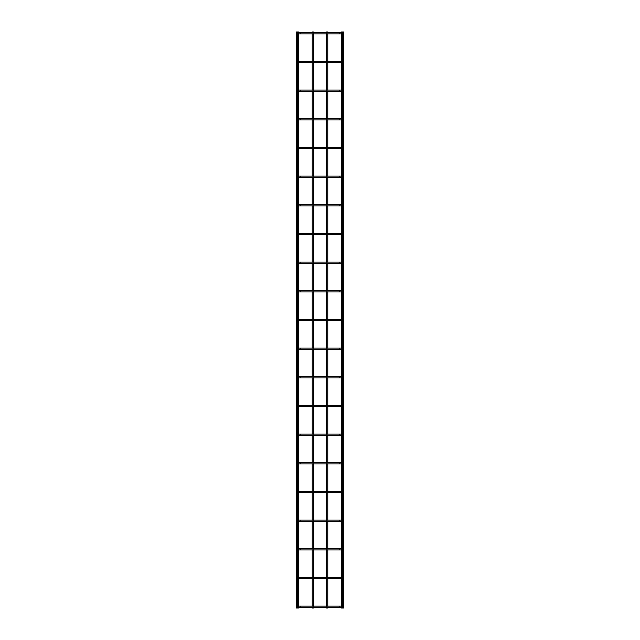 <?xml version="1.0" encoding="UTF-8"?>
<svg xmlns="http://www.w3.org/2000/svg" width="640" height="640" viewBox="0 0 640 640"><rect width="100%" height="100%" fill="white"/><g stroke="black" fill="none" stroke-linecap="round" stroke-linejoin="round"><path stroke-width="0.48" stroke-dasharray="3.2 2.4" d="M298.496 607.28L297.92 607.28A0.576 0.576 0 0 1 297.352 606.712A0.576 0.576 0 0 1 297.92 606.136A0.576 0.576 0 0 1 298.496 606.712A0.576 0.576 0 0 1 297.92 607.28A0.576 0.576 0 0 1 297.352 606.712A0.576 0.576 0 0 1 297.92 606.136A0.576 0.576 0 0 0 297.352 606.712A0.576 0.576 0 0 0 297.92 607.28A0.576 0.576 0 0 0 298.496 606.712A0.576 0.576 0 0 0 297.92 606.136L298.496 606.136M341.504 606.136L342.08 606.136A0.576 0.576 0 0 0 341.504 606.712A0.576 0.576 0 0 0 342.08 607.28A0.576 0.576 0 0 0 342.648 606.712A0.576 0.576 0 0 0 342.08 606.136A0.576 0.576 0 0 0 341.504 606.712A0.576 0.576 0 0 0 342.08 607.28L341.504 607.28M342.08 607.28A0.576 0.576 0 0 0 342.648 606.712A0.576 0.576 0 0 0 342.08 606.136M296.416 32L298.496 32M297.56 32L297.352 608L298.496 608M312.256 32L313.408 32M313.408 32.72L313.408 33.864M313.408 61.384L313.408 62.536M313.408 90.056L313.408 91.208M313.408 118.728L313.408 119.88M313.408 147.4L313.408 148.544M313.408 176.072L313.408 177.216M313.408 204.744L313.408 205.888M313.408 233.416L313.408 234.56M313.408 262.088L313.408 263.232M313.408 290.752L313.408 291.904M313.408 319.424L313.408 320.576M313.408 348.096L313.408 349.248M313.408 376.768L313.408 377.912M313.408 405.44L313.408 406.584M313.408 434.112L313.408 435.256M313.408 462.784L313.408 463.928M313.408 491.456L313.408 492.6M313.408 520.12L313.408 521.272M313.408 548.792L313.408 549.944M313.408 577.464L313.408 578.616M313.408 606.136L313.408 607.28M312.256 608L313.408 608M343.584 32L341.504 32M342.44 32L342.648 608L341.504 608M298.496 578.616L297.92 578.616A0.576 0.576 0 0 0 298.496 578.04A0.576 0.576 0 0 0 297.92 577.464A0.576 0.576 0 0 1 298.496 578.04A0.576 0.576 0 0 1 297.92 578.616A0.576 0.576 0 0 1 297.352 578.04A0.576 0.576 0 0 1 297.92 577.464A0.576 0.576 0 0 0 297.352 578.04A0.576 0.576 0 0 0 297.92 578.616A0.576 0.576 0 0 1 297.352 578.04A0.576 0.576 0 0 1 297.92 577.464L298.496 577.464M341.504 577.464L342.08 577.464A0.576 0.576 0 0 1 342.648 578.04A0.576 0.576 0 0 1 342.08 578.616A0.576 0.576 0 0 0 342.648 578.04A0.576 0.576 0 0 0 342.08 577.464A0.576 0.576 0 0 0 341.504 578.04A0.576 0.576 0 0 0 342.08 578.616L341.504 578.616M298.496 549.944L297.92 549.944A0.576 0.576 0 0 0 298.496 549.368A0.576 0.576 0 0 0 297.92 548.792A0.576 0.576 0 0 1 298.496 549.368A0.576 0.576 0 0 1 297.92 549.944A0.576 0.576 0 0 1 297.352 549.368A0.576 0.576 0 0 1 297.92 548.792A0.576 0.576 0 0 0 297.352 549.368A0.576 0.576 0 0 0 297.92 549.944A0.576 0.576 0 0 1 297.352 549.368A0.576 0.576 0 0 1 297.92 548.792L298.496 548.792M341.504 548.792L342.08 548.792A0.576 0.576 0 0 1 342.648 549.368A0.576 0.576 0 0 1 342.08 549.944A0.576 0.576 0 0 0 342.648 549.368A0.576 0.576 0 0 0 342.08 548.792A0.576 0.576 0 0 0 341.504 549.368A0.576 0.576 0 0 0 342.08 549.944L341.504 549.944M298.496 521.272L297.92 521.272A0.576 0.576 0 0 0 298.496 520.696A0.576 0.576 0 0 0 297.92 520.12A0.576 0.576 0 0 1 298.496 520.696A0.576 0.576 0 0 1 297.92 521.272A0.576 0.576 0 0 1 297.352 520.696A0.576 0.576 0 0 1 297.92 520.12A0.576 0.576 0 0 0 297.352 520.696A0.576 0.576 0 0 0 297.92 521.272A0.576 0.576 0 0 1 297.352 520.696A0.576 0.576 0 0 1 297.92 520.12L298.496 520.12M341.504 520.12L342.08 520.12A0.576 0.576 0 0 1 342.648 520.696A0.576 0.576 0 0 1 342.08 521.272A0.576 0.576 0 0 0 342.648 520.696A0.576 0.576 0 0 0 342.08 520.12A0.576 0.576 0 0 0 341.504 520.696A0.576 0.576 0 0 0 342.08 521.272L341.504 521.272M298.496 492.6L297.92 492.6A0.576 0.576 0 0 0 298.496 492.024A0.576 0.576 0 0 0 297.92 491.456A0.576 0.576 0 0 1 298.496 492.024A0.576 0.576 0 0 1 297.92 492.6A0.576 0.576 0 0 1 297.352 492.024A0.576 0.576 0 0 1 297.92 491.456A0.576 0.576 0 0 0 297.352 492.024A0.576 0.576 0 0 0 297.92 492.6A0.576 0.576 0 0 1 297.352 492.024A0.576 0.576 0 0 1 297.92 491.456L298.496 491.456M341.504 491.456L342.08 491.456A0.576 0.576 0 0 1 342.648 492.024A0.576 0.576 0 0 1 342.08 492.6A0.576 0.576 0 0 0 342.648 492.024A0.576 0.576 0 0 0 342.08 491.456A0.576 0.576 0 0 0 341.504 492.024A0.576 0.576 0 0 0 342.08 492.6L341.504 492.6M298.496 463.928L297.92 463.928A0.576 0.576 0 0 0 298.496 463.352A0.576 0.576 0 0 0 297.92 462.784A0.576 0.576 0 0 1 298.496 463.352A0.576 0.576 0 0 1 297.92 463.928A0.576 0.576 0 0 1 297.352 463.352A0.576 0.576 0 0 1 297.92 462.784A0.576 0.576 0 0 0 297.352 463.352A0.576 0.576 0 0 0 297.92 463.928A0.576 0.576 0 0 1 297.352 463.352A0.576 0.576 0 0 1 297.92 462.784L298.496 462.784M341.504 462.784L342.08 462.784A0.576 0.576 0 0 1 342.648 463.352A0.576 0.576 0 0 1 342.08 463.928A0.576 0.576 0 0 0 342.648 463.352A0.576 0.576 0 0 0 342.08 462.784A0.576 0.576 0 0 0 341.504 463.352A0.576 0.576 0 0 0 342.08 463.928L341.504 463.928M298.496 435.256L297.92 435.256A0.576 0.576 0 0 0 298.496 434.68A0.576 0.576 0 0 0 297.92 434.112A0.576 0.576 0 0 1 298.496 434.68A0.576 0.576 0 0 1 297.92 435.256A0.576 0.576 0 0 1 297.352 434.68A0.576 0.576 0 0 1 297.92 434.112A0.576 0.576 0 0 0 297.352 434.68A0.576 0.576 0 0 0 297.92 435.256A0.576 0.576 0 0 1 297.352 434.68A0.576 0.576 0 0 1 297.92 434.112L298.496 434.112M341.504 434.112L342.08 434.112A0.576 0.576 0 0 1 342.648 434.68A0.576 0.576 0 0 1 342.08 435.256A0.576 0.576 0 0 0 342.648 434.68A0.576 0.576 0 0 0 342.08 434.112A0.576 0.576 0 0 0 341.504 434.68A0.576 0.576 0 0 0 342.08 435.256L341.504 435.256M298.496 406.584L297.92 406.584A0.576 0.576 0 0 0 298.496 406.016A0.576 0.576 0 0 0 297.92 405.44A0.576 0.576 0 0 1 298.496 406.016A0.576 0.576 0 0 1 297.92 406.584A0.576 0.576 0 0 1 297.352 406.016A0.576 0.576 0 0 1 297.92 405.44A0.576 0.576 0 0 0 297.352 406.016A0.576 0.576 0 0 0 297.92 406.584A0.576 0.576 0 0 1 297.352 406.016A0.576 0.576 0 0 1 297.92 405.44L298.496 405.44M341.504 405.44L342.08 405.44A0.576 0.576 0 0 1 342.648 406.016A0.576 0.576 0 0 1 342.08 406.584A0.576 0.576 0 0 0 342.648 406.016A0.576 0.576 0 0 0 342.08 405.44A0.576 0.576 0 0 0 341.504 406.016A0.576 0.576 0 0 0 342.08 406.584L341.504 406.584M298.496 377.912L297.92 377.912A0.576 0.576 0 0 0 298.496 377.344A0.576 0.576 0 0 0 297.92 376.768A0.576 0.576 0 0 1 298.496 377.344A0.576 0.576 0 0 1 297.92 377.912A0.576 0.576 0 0 1 297.352 377.344A0.576 0.576 0 0 1 297.92 376.768A0.576 0.576 0 0 0 297.352 377.344A0.576 0.576 0 0 0 297.92 377.912A0.576 0.576 0 0 1 297.352 377.344A0.576 0.576 0 0 1 297.92 376.768L298.496 376.768M341.504 376.768L342.08 376.768A0.576 0.576 0 0 1 342.648 377.344A0.576 0.576 0 0 1 342.08 377.912A0.576 0.576 0 0 0 342.648 377.344A0.576 0.576 0 0 0 342.08 376.768A0.576 0.576 0 0 0 341.504 377.344A0.576 0.576 0 0 0 342.08 377.912L341.504 377.912M298.496 349.248L297.92 349.248A0.576 0.576 0 0 0 298.496 348.672A0.576 0.576 0 0 0 297.92 348.096A0.576 0.576 0 0 1 298.496 348.672A0.576 0.576 0 0 1 297.92 349.248A0.576 0.576 0 0 1 297.352 348.672A0.576 0.576 0 0 1 297.92 348.096A0.576 0.576 0 0 0 297.352 348.672A0.576 0.576 0 0 0 297.92 349.248A0.576 0.576 0 0 1 297.352 348.672A0.576 0.576 0 0 1 297.92 348.096L298.496 348.096M341.504 348.096L342.08 348.096A0.576 0.576 0 0 1 342.648 348.672A0.576 0.576 0 0 1 342.08 349.248A0.576 0.576 0 0 0 342.648 348.672A0.576 0.576 0 0 0 342.08 348.096A0.576 0.576 0 0 0 341.504 348.672A0.576 0.576 0 0 0 342.08 349.248L341.504 349.248M298.496 320.576L297.92 320.576A0.576 0.576 0 0 1 297.352 320A0.576 0.576 0 0 1 297.92 319.424A0.576 0.576 0 0 0 297.352 320A0.576 0.576 0 0 0 297.92 320.576A0.576 0.576 0 0 0 298.496 320A0.576 0.576 0 0 1 297.92 320.576A0.576 0.576 0 0 1 297.352 320A0.576 0.576 0 0 1 297.92 319.424L298.496 319.424M341.504 319.424L342.08 319.424A0.576 0.576 0 0 0 341.504 320A0.576 0.576 0 0 0 342.08 320.576A0.576 0.576 0 0 0 342.648 320A0.576 0.576 0 0 0 342.08 319.424A0.576 0.576 0 0 0 341.504 320A0.576 0.576 0 0 0 342.08 320.576L341.504 320.576M298.496 320A0.576 0.576 0 0 0 297.92 319.424A0.576 0.576 0 0 1 298.496 320A0.576 0.576 0 0 1 297.92 320.576M342.08 320.576A0.576 0.576 0 0 0 342.648 320A0.576 0.576 0 0 0 342.08 319.424M298.496 291.904L297.92 291.904A0.576 0.576 0 0 0 298.496 291.328A0.576 0.576 0 0 0 297.92 290.752A0.576 0.576 0 0 1 298.496 291.328A0.576 0.576 0 0 1 297.92 291.904A0.576 0.576 0 0 1 297.352 291.328A0.576 0.576 0 0 1 297.92 290.752A0.576 0.576 0 0 0 297.352 291.328A0.576 0.576 0 0 0 297.92 291.904A0.576 0.576 0 0 1 297.352 291.328A0.576 0.576 0 0 1 297.92 290.752L298.496 290.752M341.504 290.752L342.08 290.752A0.576 0.576 0 0 1 342.648 291.328A0.576 0.576 0 0 1 342.08 291.904A0.576 0.576 0 0 0 342.648 291.328A0.576 0.576 0 0 0 342.08 290.752A0.576 0.576 0 0 0 341.504 291.328A0.576 0.576 0 0 0 342.08 291.904L341.504 291.904M298.496 263.232L297.92 263.232A0.576 0.576 0 0 0 298.496 262.656A0.576 0.576 0 0 0 297.92 262.088A0.576 0.576 0 0 1 298.496 262.656A0.576 0.576 0 0 1 297.92 263.232A0.576 0.576 0 0 1 297.352 262.656A0.576 0.576 0 0 1 297.92 262.088A0.576 0.576 0 0 0 297.352 262.656A0.576 0.576 0 0 0 297.92 263.232A0.576 0.576 0 0 1 297.352 262.656A0.576 0.576 0 0 1 297.92 262.088L298.496 262.088M341.504 262.088L342.08 262.088A0.576 0.576 0 0 1 342.648 262.656A0.576 0.576 0 0 1 342.08 263.232A0.576 0.576 0 0 0 342.648 262.656A0.576 0.576 0 0 0 342.08 262.088A0.576 0.576 0 0 0 341.504 262.656A0.576 0.576 0 0 0 342.08 263.232L341.504 263.232M298.496 234.56L297.92 234.56A0.576 0.576 0 0 0 298.496 233.984A0.576 0.576 0 0 0 297.92 233.416A0.576 0.576 0 0 1 298.496 233.984A0.576 0.576 0 0 1 297.92 234.56A0.576 0.576 0 0 1 297.352 233.984A0.576 0.576 0 0 1 297.92 233.416A0.576 0.576 0 0 0 297.352 233.984A0.576 0.576 0 0 0 297.92 234.56A0.576 0.576 0 0 1 297.352 233.984A0.576 0.576 0 0 1 297.92 233.416L298.496 233.416M341.504 233.416L342.08 233.416A0.576 0.576 0 0 1 342.648 233.984A0.576 0.576 0 0 1 342.08 234.56A0.576 0.576 0 0 0 342.648 233.984A0.576 0.576 0 0 0 342.08 233.416A0.576 0.576 0 0 0 341.504 233.984A0.576 0.576 0 0 0 342.08 234.56L341.504 234.56M298.496 205.888L297.92 205.888A0.576 0.576 0 0 0 298.496 205.32A0.576 0.576 0 0 0 297.92 204.744A0.576 0.576 0 0 1 298.496 205.32A0.576 0.576 0 0 1 297.92 205.888A0.576 0.576 0 0 1 297.352 205.32A0.576 0.576 0 0 1 297.92 204.744A0.576 0.576 0 0 0 297.352 205.32A0.576 0.576 0 0 0 297.92 205.888A0.576 0.576 0 0 1 297.352 205.32A0.576 0.576 0 0 1 297.92 204.744L298.496 204.744M341.504 204.744L342.08 204.744A0.576 0.576 0 0 1 342.648 205.32A0.576 0.576 0 0 1 342.08 205.888A0.576 0.576 0 0 0 342.648 205.32A0.576 0.576 0 0 0 342.08 204.744A0.576 0.576 0 0 0 341.504 205.32A0.576 0.576 0 0 0 342.08 205.888L341.504 205.888M298.496 177.216L297.92 177.216A0.576 0.576 0 0 0 298.496 176.648A0.576 0.576 0 0 0 297.92 176.072A0.576 0.576 0 0 1 298.496 176.648A0.576 0.576 0 0 1 297.92 177.216A0.576 0.576 0 0 1 297.352 176.648A0.576 0.576 0 0 1 297.92 176.072A0.576 0.576 0 0 0 297.352 176.648A0.576 0.576 0 0 0 297.92 177.216A0.576 0.576 0 0 1 297.352 176.648A0.576 0.576 0 0 1 297.92 176.072L298.496 176.072M341.504 176.072L342.08 176.072A0.576 0.576 0 0 1 342.648 176.648A0.576 0.576 0 0 1 342.08 177.216A0.576 0.576 0 0 0 342.648 176.648A0.576 0.576 0 0 0 342.08 176.072A0.576 0.576 0 0 0 341.504 176.648A0.576 0.576 0 0 0 342.08 177.216L341.504 177.216M298.496 148.544L297.92 148.544A0.576 0.576 0 0 0 298.496 147.976A0.576 0.576 0 0 0 297.92 147.4A0.576 0.576 0 0 1 298.496 147.976A0.576 0.576 0 0 1 297.92 148.544A0.576 0.576 0 0 1 297.352 147.976A0.576 0.576 0 0 1 297.92 147.4A0.576 0.576 0 0 0 297.352 147.976A0.576 0.576 0 0 0 297.92 148.544A0.576 0.576 0 0 1 297.352 147.976A0.576 0.576 0 0 1 297.92 147.4L298.496 147.4M341.504 147.4L342.08 147.4A0.576 0.576 0 0 1 342.648 147.976A0.576 0.576 0 0 1 342.08 148.544A0.576 0.576 0 0 0 342.648 147.976A0.576 0.576 0 0 0 342.08 147.4A0.576 0.576 0 0 0 341.504 147.976A0.576 0.576 0 0 0 342.08 148.544L341.504 148.544M298.496 119.88L297.92 119.88A0.576 0.576 0 0 0 298.496 119.304A0.576 0.576 0 0 0 297.92 118.728A0.576 0.576 0 0 1 298.496 119.304A0.576 0.576 0 0 1 297.92 119.88A0.576 0.576 0 0 1 297.352 119.304A0.576 0.576 0 0 1 297.92 118.728A0.576 0.576 0 0 0 297.352 119.304A0.576 0.576 0 0 0 297.92 119.88A0.576 0.576 0 0 1 297.352 119.304A0.576 0.576 0 0 1 297.92 118.728L298.496 118.728M341.504 118.728L342.08 118.728A0.576 0.576 0 0 1 342.648 119.304A0.576 0.576 0 0 1 342.08 119.88A0.576 0.576 0 0 0 342.648 119.304A0.576 0.576 0 0 0 342.08 118.728A0.576 0.576 0 0 0 341.504 119.304A0.576 0.576 0 0 0 342.08 119.88L341.504 119.88M298.496 91.208L297.92 91.208A0.576 0.576 0 0 0 298.496 90.632A0.576 0.576 0 0 0 297.92 90.056A0.576 0.576 0 0 1 298.496 90.632A0.576 0.576 0 0 1 297.92 91.208A0.576 0.576 0 0 1 297.352 90.632A0.576 0.576 0 0 1 297.92 90.056A0.576 0.576 0 0 0 297.352 90.632A0.576 0.576 0 0 0 297.92 91.208A0.576 0.576 0 0 1 297.352 90.632A0.576 0.576 0 0 1 297.92 90.056L298.496 90.056M341.504 90.056L342.08 90.056A0.576 0.576 0 0 1 342.648 90.632A0.576 0.576 0 0 1 342.08 91.208A0.576 0.576 0 0 0 342.648 90.632A0.576 0.576 0 0 0 342.08 90.056A0.576 0.576 0 0 0 341.504 90.632A0.576 0.576 0 0 0 342.08 91.208L341.504 91.208M298.496 62.536L297.92 62.536A0.576 0.576 0 0 0 298.496 61.96A0.576 0.576 0 0 0 297.92 61.384A0.576 0.576 0 0 1 298.496 61.96A0.576 0.576 0 0 1 297.92 62.536A0.576 0.576 0 0 1 297.352 61.96A0.576 0.576 0 0 1 297.92 61.384A0.576 0.576 0 0 0 297.352 61.96A0.576 0.576 0 0 0 297.92 62.536A0.576 0.576 0 0 1 297.352 61.96A0.576 0.576 0 0 1 297.92 61.384L298.496 61.384M341.504 61.384L342.08 61.384A0.576 0.576 0 0 1 342.648 61.96A0.576 0.576 0 0 1 342.08 62.536A0.576 0.576 0 0 0 342.648 61.96A0.576 0.576 0 0 0 342.08 61.384A0.576 0.576 0 0 0 341.504 61.96A0.576 0.576 0 0 0 342.08 62.536L341.504 62.536M298.496 33.864L297.92 33.864A0.576 0.576 0 0 1 297.352 33.288A0.576 0.576 0 0 1 297.92 32.72A0.576 0.576 0 0 1 298.496 33.288A0.576 0.576 0 0 1 297.92 33.864A0.576 0.576 0 0 1 297.352 33.288A0.576 0.576 0 0 1 297.92 32.72A0.576 0.576 0 0 0 297.352 33.288A0.576 0.576 0 0 0 297.92 33.864A0.576 0.576 0 0 0 298.496 33.288A0.576 0.576 0 0 0 297.92 32.72L298.496 32.72M341.504 32.72L342.08 32.72A0.576 0.576 0 0 0 341.504 33.288A0.576 0.576 0 0 0 342.08 33.864A0.576 0.576 0 0 0 342.648 33.288A0.576 0.576 0 0 0 342.08 32.72A0.576 0.576 0 0 0 341.504 33.288A0.576 0.576 0 0 0 342.08 33.864L341.504 33.864M342.08 33.864A0.576 0.576 0 0 0 342.648 33.288A0.576 0.576 0 0 0 342.08 32.72M296.416 608L297.56 608M343.584 608L342.44 608M327.744 32L326.592 32M326.592 32.72L326.592 33.864M326.592 61.384L326.592 62.536M326.592 90.056L326.592 91.208M326.592 118.728L326.592 119.88M326.592 147.4L326.592 148.544M326.592 176.072L326.592 177.216M326.592 204.744L326.592 205.888M326.592 233.416L326.592 234.56M326.592 262.088L326.592 263.232M326.592 290.752L326.592 291.904M326.592 319.424L326.592 320.576M326.592 348.096L326.592 349.248M326.592 376.768L326.592 377.912M326.592 405.44L326.592 406.584M326.592 434.112L326.592 435.256M326.592 462.784L326.592 463.928M326.592 491.456L326.592 492.6M326.592 520.12L326.592 521.272M326.592 548.792L326.592 549.944M326.592 577.464L326.592 578.616M326.592 606.136L326.592 607.28M327.744 608L326.592 608M297.92 606.136A0.576 0.576 0 0 1 298.496 606.712A0.576 0.576 0 0 1 297.92 607.28M300.216 607.28L300.216 606.136M339.784 607.28L339.784 606.136M300.216 578.616L300.216 577.464M339.784 578.616L339.784 577.464M300.216 549.944L300.216 548.792M339.784 549.944L339.784 548.792M300.216 521.272L300.216 520.12M339.784 521.272L339.784 520.12M300.216 492.6L300.216 491.456M339.784 492.6L339.784 491.456M300.216 463.928L300.216 462.784M339.784 463.928L339.784 462.784M300.216 435.256L300.216 434.112M339.784 435.256L339.784 434.112M300.216 406.584L300.216 405.44M339.784 406.584L339.784 405.44M300.216 377.912L300.216 376.768M339.784 377.912L339.784 376.768M300.216 349.248L300.216 348.096M339.784 349.248L339.784 348.096M300.216 320.576L300.216 319.424M339.784 320.576L339.784 319.424M300.216 291.904L300.216 290.752M339.784 291.904L339.784 290.752M300.216 263.232L300.216 262.088M339.784 263.232L339.784 262.088M300.216 234.56L300.216 233.416M339.784 234.56L339.784 233.416M300.216 205.888L300.216 204.744M339.784 205.888L339.784 204.744M300.216 177.216L300.216 176.072M339.784 177.216L339.784 176.072M300.216 148.544L300.216 147.4M339.784 148.544L339.784 147.4M300.216 119.88L300.216 118.728M339.784 119.88L339.784 118.728M300.216 91.208L300.216 90.056M339.784 91.208L339.784 90.056M300.216 62.536L300.216 61.384M339.784 62.536L339.784 61.384M297.92 32.72A0.576 0.576 0 0 1 298.496 33.288A0.576 0.576 0 0 1 297.92 33.864M300.216 33.864L300.216 32.72M339.784 33.864L339.784 32.72M312.256 32.72L312.256 33.864M312.256 61.384L312.256 62.536M312.256 90.056L312.256 91.208M312.256 118.728L312.256 119.88M312.256 147.4L312.256 148.544M312.256 176.072L312.256 177.216M312.256 204.744L312.256 205.888M312.256 233.416L312.256 234.56M312.256 262.088L312.256 263.232M312.256 290.752L312.256 291.904M312.256 319.424L312.256 320.576M312.256 348.096L312.256 349.248M312.256 376.768L312.256 377.912M312.256 405.44L312.256 406.584M312.256 434.112L312.256 435.256M312.256 462.784L312.256 463.928M312.256 491.456L312.256 492.6M312.256 520.12L312.256 521.272M312.256 548.792L312.256 549.944M312.256 577.464L312.256 578.616M312.256 606.136L312.256 607.28M327.744 32.72L327.744 33.864M327.744 61.384L327.744 62.536M327.744 90.056L327.744 91.208M327.744 118.728L327.744 119.88M327.744 147.4L327.744 148.544M327.744 176.072L327.744 177.216M327.744 204.744L327.744 205.888M327.744 233.416L327.744 234.56M327.744 262.088L327.744 263.232M327.744 290.752L327.744 291.904M327.744 319.424L327.744 320.576M327.744 348.096L327.744 349.248M327.744 376.768L327.744 377.912M327.744 405.44L327.744 406.584M327.744 434.112L327.744 435.256M327.744 462.784L327.744 463.928M327.744 491.456L327.744 492.6M327.744 520.12L327.744 521.272M327.744 548.792L327.744 549.944M327.744 577.464L327.744 578.616M327.744 606.136L327.744 607.28"/><path stroke-width="0.96" d="M298.496 606.136L341.504 606.136M341.504 607.28L298.496 607.28M298.496 32L296.416 32L296.416 608L298.496 608L298.496 32M313.408 32.72L313.408 32L312.256 32L312.256 32.72M313.408 33.864L313.408 61.384M313.408 62.536L313.408 90.056M313.408 91.208L313.408 118.728M313.408 119.88L313.408 147.4M313.408 148.544L313.408 176.072M313.408 177.216L313.408 204.744M313.408 205.888L313.408 233.416M313.408 234.56L313.408 262.088M313.408 263.232L313.408 290.752M313.408 291.904L313.408 319.424M313.408 320.576L313.408 348.096M313.408 349.248L313.408 376.768M313.408 377.912L313.408 405.44M313.408 406.584L313.408 434.112M313.408 435.256L313.408 462.784M313.408 463.928L313.408 491.456M313.408 492.6L313.408 520.12M313.408 521.272L313.408 548.792M313.408 549.944L313.408 577.464M313.408 578.616L313.408 606.136M313.408 607.28L313.408 608L312.256 608L312.256 607.28M341.504 32L343.584 32L343.584 608L341.504 608L341.504 32M297.92 578.616A0.576 0.576 0 0 0 298.496 578.04A0.576 0.576 0 0 0 297.92 577.464M342.08 577.464A0.576 0.576 0 0 0 341.504 578.04A0.576 0.576 0 0 0 342.08 578.616M298.496 577.464L341.504 577.464M341.504 578.616L298.496 578.616M297.92 549.944A0.576 0.576 0 0 0 298.496 549.368A0.576 0.576 0 0 0 297.92 548.792M342.08 548.792A0.576 0.576 0 0 0 341.504 549.368A0.576 0.576 0 0 0 342.08 549.944M298.496 548.792L341.504 548.792M341.504 549.944L298.496 549.944M297.92 521.272A0.576 0.576 0 0 0 298.496 520.696A0.576 0.576 0 0 0 297.92 520.12M342.08 520.12A0.576 0.576 0 0 0 341.504 520.696A0.576 0.576 0 0 0 342.08 521.272M298.496 520.12L341.504 520.12M341.504 521.272L298.496 521.272M297.92 492.6A0.576 0.576 0 0 0 298.496 492.024A0.576 0.576 0 0 0 297.92 491.456M342.08 491.456A0.576 0.576 0 0 0 341.504 492.024A0.576 0.576 0 0 0 342.08 492.6M298.496 491.456L341.504 491.456M341.504 492.6L298.496 492.6M297.92 463.928A0.576 0.576 0 0 0 298.496 463.352A0.576 0.576 0 0 0 297.92 462.784M342.08 462.784A0.576 0.576 0 0 0 341.504 463.352A0.576 0.576 0 0 0 342.08 463.928M298.496 462.784L341.504 462.784M341.504 463.928L298.496 463.928M297.92 435.256A0.576 0.576 0 0 0 298.496 434.68A0.576 0.576 0 0 0 297.92 434.112M342.08 434.112A0.576 0.576 0 0 0 341.504 434.68A0.576 0.576 0 0 0 342.08 435.256M298.496 434.112L341.504 434.112M341.504 435.256L298.496 435.256M297.92 406.584A0.576 0.576 0 0 0 298.496 406.016A0.576 0.576 0 0 0 297.92 405.44M342.08 405.44A0.576 0.576 0 0 0 341.504 406.016A0.576 0.576 0 0 0 342.08 406.584M298.496 405.44L341.504 405.44M341.504 406.584L298.496 406.584M297.92 377.912A0.576 0.576 0 0 0 298.496 377.344A0.576 0.576 0 0 0 297.92 376.768M342.08 376.768A0.576 0.576 0 0 0 341.504 377.344A0.576 0.576 0 0 0 342.08 377.912M298.496 376.768L341.504 376.768M341.504 377.912L298.496 377.912M297.92 349.248A0.576 0.576 0 0 0 298.496 348.672A0.576 0.576 0 0 0 297.92 348.096M342.08 348.096A0.576 0.576 0 0 0 341.504 348.672A0.576 0.576 0 0 0 342.08 349.248M298.496 348.096L341.504 348.096M341.504 349.248L298.496 349.248M298.496 320A0.576 0.576 0 0 0 297.92 319.424M298.496 319.424L341.504 319.424M341.504 320.576L298.496 320.576M297.92 291.904A0.576 0.576 0 0 0 298.496 291.328A0.576 0.576 0 0 0 297.92 290.752M342.08 290.752A0.576 0.576 0 0 0 341.504 291.328A0.576 0.576 0 0 0 342.08 291.904M298.496 290.752L341.504 290.752M341.504 291.904L298.496 291.904M297.92 263.232A0.576 0.576 0 0 0 298.496 262.656A0.576 0.576 0 0 0 297.92 262.088M342.08 262.088A0.576 0.576 0 0 0 341.504 262.656A0.576 0.576 0 0 0 342.08 263.232M298.496 262.088L341.504 262.088M341.504 263.232L298.496 263.232M297.92 234.56A0.576 0.576 0 0 0 298.496 233.984A0.576 0.576 0 0 0 297.92 233.416M342.08 233.416A0.576 0.576 0 0 0 341.504 233.984A0.576 0.576 0 0 0 342.08 234.56M298.496 233.416L341.504 233.416M341.504 234.56L298.496 234.56M297.92 205.888A0.576 0.576 0 0 0 298.496 205.32A0.576 0.576 0 0 0 297.92 204.744M342.08 204.744A0.576 0.576 0 0 0 341.504 205.32A0.576 0.576 0 0 0 342.08 205.888M298.496 204.744L341.504 204.744M341.504 205.888L298.496 205.888M297.92 177.216A0.576 0.576 0 0 0 298.496 176.648A0.576 0.576 0 0 0 297.92 176.072M342.08 176.072A0.576 0.576 0 0 0 341.504 176.648A0.576 0.576 0 0 0 342.08 177.216M298.496 176.072L341.504 176.072M341.504 177.216L298.496 177.216M297.92 148.544A0.576 0.576 0 0 0 298.496 147.976A0.576 0.576 0 0 0 297.92 147.4M342.08 147.4A0.576 0.576 0 0 0 341.504 147.976A0.576 0.576 0 0 0 342.08 148.544M298.496 147.4L341.504 147.4M341.504 148.544L298.496 148.544M297.92 119.88A0.576 0.576 0 0 0 298.496 119.304A0.576 0.576 0 0 0 297.92 118.728M342.08 118.728A0.576 0.576 0 0 0 341.504 119.304A0.576 0.576 0 0 0 342.08 119.88M298.496 118.728L341.504 118.728M341.504 119.88L298.496 119.88M297.92 91.208A0.576 0.576 0 0 0 298.496 90.632A0.576 0.576 0 0 0 297.92 90.056M342.08 90.056A0.576 0.576 0 0 0 341.504 90.632A0.576 0.576 0 0 0 342.08 91.208M298.496 90.056L341.504 90.056M341.504 91.208L298.496 91.208M297.92 62.536A0.576 0.576 0 0 0 298.496 61.96A0.576 0.576 0 0 0 297.92 61.384M342.08 61.384A0.576 0.576 0 0 0 341.504 61.96A0.576 0.576 0 0 0 342.08 62.536M298.496 61.384L341.504 61.384M341.504 62.536L298.496 62.536M298.496 32.72L341.504 32.72M341.504 33.864L298.496 33.864M326.592 32.72L326.592 32L327.744 32L327.744 32.72M326.592 33.864L326.592 61.384M326.592 62.536L326.592 90.056M326.592 91.208L326.592 118.728M326.592 119.88L326.592 147.4M326.592 148.544L326.592 176.072M326.592 177.216L326.592 204.744M326.592 205.888L326.592 233.416M326.592 234.56L326.592 262.088M326.592 263.232L326.592 290.752M326.592 291.904L326.592 319.424M326.592 320.576L326.592 348.096M326.592 349.248L326.592 376.768M326.592 377.912L326.592 405.44M326.592 406.584L326.592 434.112M326.592 435.256L326.592 462.784M326.592 463.928L326.592 491.456M326.592 492.6L326.592 520.12M326.592 521.272L326.592 548.792M326.592 549.944L326.592 577.464M326.592 578.616L326.592 606.136M326.592 607.28L326.592 608L327.744 608L327.744 607.28M300.216 606.136L300.216 607.28M339.784 606.136L339.784 607.28M300.216 577.464L300.216 578.616M339.784 577.464L339.784 578.616M300.216 548.792L300.216 549.944M339.784 548.792L339.784 549.944M300.216 520.12L300.216 521.272M339.784 520.12L339.784 521.272M300.216 491.456L300.216 492.6M339.784 491.456L339.784 492.6M300.216 462.784L300.216 463.928M339.784 462.784L339.784 463.928M300.216 434.112L300.216 435.256M339.784 434.112L339.784 435.256M300.216 405.44L300.216 406.584M339.784 405.44L339.784 406.584M300.216 376.768L300.216 377.912M339.784 376.768L339.784 377.912M300.216 348.096L300.216 349.248M339.784 348.096L339.784 349.248M300.216 319.424L300.216 320.576M339.784 319.424L339.784 320.576M300.216 290.752L300.216 291.904M339.784 290.752L339.784 291.904M300.216 262.088L300.216 263.232M339.784 262.088L339.784 263.232M300.216 233.416L300.216 234.56M339.784 233.416L339.784 234.56M300.216 204.744L300.216 205.888M339.784 204.744L339.784 205.888M300.216 176.072L300.216 177.216M339.784 176.072L339.784 177.216M300.216 147.4L300.216 148.544M339.784 147.4L339.784 148.544M300.216 118.728L300.216 119.88M339.784 118.728L339.784 119.88M300.216 90.056L300.216 91.208M339.784 90.056L339.784 91.208M300.216 61.384L300.216 62.536M339.784 61.384L339.784 62.536M300.216 32.72L300.216 33.864M339.784 32.72L339.784 33.864M297.352 32L297.352 608M312.256 33.864L312.256 61.384M312.256 62.536L312.256 90.056M312.256 91.208L312.256 118.728M312.256 119.88L312.256 147.4M312.256 148.544L312.256 176.072M312.256 177.216L312.256 204.744M312.256 205.888L312.256 233.416M312.256 234.56L312.256 262.088M312.256 263.232L312.256 290.752M312.256 291.904L312.256 319.424M312.256 320.576L312.256 348.096M312.256 349.248L312.256 376.768M312.256 377.912L312.256 405.44M312.256 406.584L312.256 434.112M312.256 435.256L312.256 462.784M312.256 463.928L312.256 491.456M312.256 492.6L312.256 520.12M312.256 521.272L312.256 548.792M312.256 549.944L312.256 577.464M312.256 578.616L312.256 606.136M342.648 32L342.648 608M327.744 33.864L327.744 61.384M327.744 62.536L327.744 90.056M327.744 91.208L327.744 118.728M327.744 119.88L327.744 147.4M327.744 148.544L327.744 176.072M327.744 177.216L327.744 204.744M327.744 205.888L327.744 233.416M327.744 234.56L327.744 262.088M327.744 263.232L327.744 290.752M327.744 291.904L327.744 319.424M327.744 320.576L327.744 348.096M327.744 349.248L327.744 376.768M327.744 377.912L327.744 405.44M327.744 406.584L327.744 434.112M327.744 435.256L327.744 462.784M327.744 463.928L327.744 491.456M327.744 492.6L327.744 520.12M327.744 521.272L327.744 548.792M327.744 549.944L327.744 577.464M327.744 578.616L327.744 606.136"/></g></svg>
